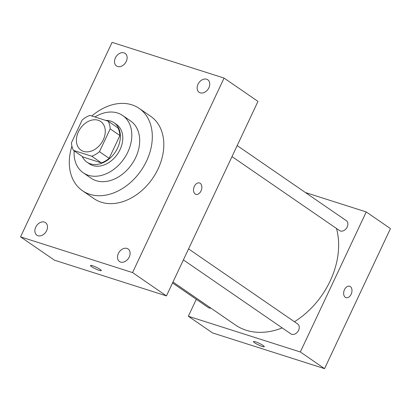 <?xml version="1.0" encoding="UTF-8"?>
<svg xmlns="http://www.w3.org/2000/svg" width="411" height="411" viewBox="0 0 411 411"><rect width="100%" height="100%" fill="white"/><g stroke="black" fill="none" stroke-linecap="round" stroke-linejoin="round"><path stroke-width="0.62" d="M98.157 120.248A17.385 12.808 124.5 0 1 100.69 121.486A17.385 12.808 124.5 0 1 101.389 143.069A17.385 12.808 124.5 0 1 80.977 150.133A17.385 12.808 124.5 0 1 79.266 130.159A17.385 12.808 124.5 0 1 98.157 120.248M82.205 119.93L71.463 142.756A23.35 17.2 124.5 0 0 73.471 150.4L91.725 156.226A23.35 17.2 124.5 0 0 99.462 151.685L110.205 128.859A23.35 17.2 124.5 0 0 108.201 121.214L89.942 115.393A23.35 17.2 124.5 0 0 82.205 119.93M99.462 151.685L109.151 158.353L119.894 135.522L110.205 128.859M119.894 135.522A23.35 17.2 124.5 0 0 117.885 127.878L108.201 121.214M109.151 158.353A23.35 17.2 124.5 0 1 101.409 162.89L91.725 156.226M73.471 150.4L83.156 157.069L101.409 162.89M82.262 156.452A23.905 17.611 -55.5 0 0 86.968 162.165A23.905 17.611 -55.5 0 0 117.633 147.929A23.905 17.611 -55.5 0 0 114.073 122.776A23.905 17.611 -55.5 0 0 105.642 120.397M114.073 122.776L116.493 124.446A23.905 17.611 124.5 0 1 120.053 149.594A23.905 17.611 124.5 0 1 89.393 163.835L86.968 162.165M74.139 150.863A34.771 25.616 -55.5 0 0 83.233 172.784A34.771 25.616 -55.5 0 0 127.831 152.075A34.771 25.616 -55.5 0 0 122.653 115.491A34.771 25.616 -55.5 0 0 94.931 116.981M83.233 172.784L91.098 178.199A34.771 25.616 -55.5 0 0 135.702 157.49A34.771 25.616 -55.5 0 0 130.523 120.906L122.653 115.491M71.904 146.146A49.988 36.826 -55.5 0 0 82.477 190.735A49.988 36.826 -55.5 0 0 146.588 160.963A49.988 36.826 -55.5 0 0 139.149 108.376A49.988 36.826 -55.5 0 0 91.833 115.994M139.149 108.376L150.647 116.287A49.988 36.826 124.5 0 1 158.091 168.88A49.988 36.826 124.5 0 1 93.98 198.647L82.477 190.735M35.731 227.165A7.614 5.61 124.5 0 1 45.503 222.628A7.614 5.61 124.5 0 1 45.806 232.081A7.614 5.61 124.5 0 1 36.867 235.174A7.614 5.61 124.5 0 1 35.731 227.165M115.363 57.946A7.614 5.61 124.5 0 1 125.129 53.409A7.614 5.61 124.5 0 1 125.432 62.862A7.614 5.61 124.5 0 1 116.498 65.955A7.614 5.61 124.5 0 1 115.363 57.946M197.994 84.296A7.614 5.61 124.5 0 1 207.761 79.76A7.614 5.61 124.5 0 1 208.064 89.213A7.614 5.61 124.5 0 1 199.13 92.305A7.614 5.61 124.5 0 1 197.994 84.296M118.363 253.515A7.614 5.61 124.5 0 1 128.129 248.979A7.614 5.61 124.5 0 1 128.438 258.432A7.614 5.61 124.5 0 1 119.498 261.524A7.614 5.61 124.5 0 1 118.363 253.515M132.553 272.58L224.077 78.075L112.08 42.359L20.55 236.864L132.553 272.58L166.45 295.905L257.98 101.399L224.077 78.075M166.45 295.905L54.452 260.189L20.55 236.864M195.168 194.002A5.975 3.946 107.7 0 0 195.867 194.352A5.975 3.946 107.7 0 0 201.441 189.851A5.975 3.946 107.7 0 0 199.499 182.962A5.975 3.946 107.7 0 0 194.126 186.902A5.975 3.946 107.7 0 0 195.168 194.002M195.867 194.346A5.975 3.946 107.7 0 0 201.441 189.851A5.975 3.946 107.7 0 0 199.499 182.962M92.593 265.758A5.975 0.879 25.2 0 1 98.47 268.362A5.975 0.879 25.2 0 1 101.327 270.597A5.975 0.879 25.2 0 1 95.547 268.845A5.975 0.879 25.2 0 1 90.512 265.506A5.975 0.879 25.2 0 1 92.593 265.758M101.332 270.592A5.975 0.879 25.2 0 1 95.547 268.845A5.975 0.879 25.2 0 1 90.512 265.506M336.47 228.465A73.893 54.437 124.5 0 1 294.415 321.741M282.218 327.911A73.893 54.437 124.5 0 1 235.4 324.978L172.98 282.028M188.567 248.907L297.692 323.996A6.001 4.418 124.5 0 1 297.934 331.441A6.001 4.418 124.5 0 1 290.89 333.881L183.388 259.906M237.183 145.586L346.314 220.676A6.001 4.418 124.5 0 1 346.55 228.12A6.001 4.418 124.5 0 1 339.512 230.556L232.01 156.586M210.853 308.086A6.001 4.418 124.5 0 1 208.259 307.531L172.543 282.953M196.314 299.311L188.336 316.265L300.338 351.98L366.237 211.937L305.435 192.548M188.336 316.265L212.549 332.925L324.551 368.641L300.338 351.98M324.551 368.641L390.45 228.598L366.237 211.937M349.627 286.262A5.975 3.946 -72.3 0 1 350.331 286.606A5.975 3.946 -72.3 0 1 351.374 293.711A5.975 3.946 -72.3 0 1 346 297.651A5.975 3.946 -72.3 0 1 344.058 290.757A5.975 3.946 -72.3 0 1 349.633 286.262A5.975 3.946 -72.3 0 1 350.331 286.606A5.975 3.946 -72.3 0 1 351.374 293.706A5.975 3.946 -72.3 0 1 345.995 297.651M255.534 341.829A5.975 0.879 25.2 0 1 261.411 344.433A5.975 0.879 25.2 0 1 264.273 346.663A5.975 0.879 25.2 0 1 258.488 344.916A5.975 0.879 25.2 0 1 253.459 341.577A5.975 0.879 25.2 0 1 255.534 341.829M264.273 346.663A5.975 0.879 25.2 0 1 258.493 344.911A5.975 0.879 25.2 0 1 253.459 341.572"/></g></svg>
